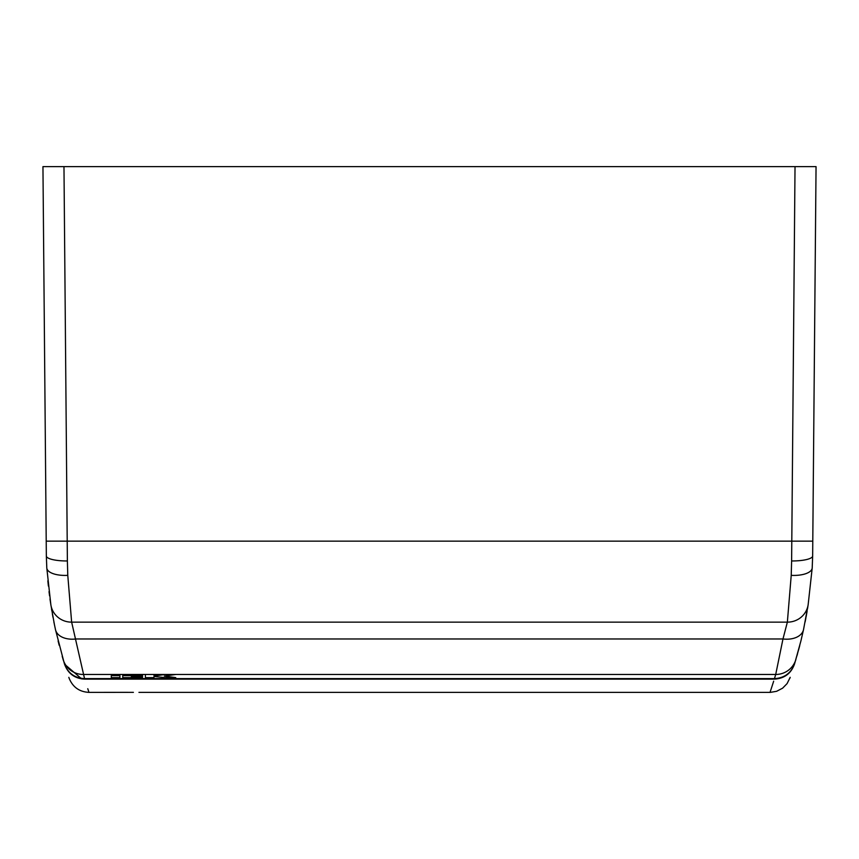 <?xml version="1.0" encoding="UTF-8"?>
<svg xmlns="http://www.w3.org/2000/svg" width="859" height="859" viewBox="0 0 859 859"><rect width="100%" height="100%" fill="white"/><g stroke="black" fill="none" stroke-linecap="round" stroke-linejoin="round"><path stroke-width="1.29" d="M816.05 166.625L812.657 555.977L816.05 166.625L42.95 166.625L46.343 555.977L42.95 166.625M68.827 677.343L69.171 678.331C72.822 687.2 79.425 691.882 89.003 692.375L133.403 692.354M101.62 692.375L127.819 692.333M773.669 681.198L771.285 688.585M771.124 689.068L770.287 691.538M798.999 648.384L794.457 664.2C788.39 682.905 788.39 682.905 794.457 664.2C791.01 673.574 784.299 678.556 774.303 679.136C768.59 696.832 768.59 696.832 774.303 679.136L84.697 679.136C90.41 696.832 90.41 696.832 84.697 679.136C74.733 678.578 68.011 673.596 64.543 664.2C70.61 682.905 70.61 682.905 64.543 664.2L81.723 678.932M88.692 691.474L87.758 688.703M138.943 692.375L770.362 692.375L776.622 691.302L782.624 688.166L787.069 683.624L790.119 677.493M54.536 625.212L50.864 604.811L46.794 567.949L46.343 555.977A21.035 5.165 -0.5 0 0 67.378 560.959L63.974 166.625M58.101 640.964L59.196 645.302M799.514 646.419L799.75 645.528M800.889 641.007L794.629 663.663C791.182 673.048 784.46 678.03 774.464 678.621L84.536 678.621L71.641 622.141L787.359 622.141L791.225 575.347L791.622 560.959L795.026 166.625M52.979 617.245L52.775 616.139M84.536 678.621C74.54 678.03 67.818 673.048 64.371 663.663L55.47 629.604A21.035 13.647 -12.3 0 0 76.021 638.967L782.979 638.967A21.035 13.647 12.3 0 0 803.53 629.604L800.964 640.696M47.846 580.845L48.383 586.042M49.027 591.604L49.564 595.802M49.994 598.991L50.864 604.811A21.035 20.541 -8.8 0 0 71.641 622.141L67.775 575.347L67.378 560.959M51.508 608.848L51.841 610.878M52.367 613.863L52.99 617.31M53.892 622.023L55.47 629.604M62.202 656.34L63.115 659.497A21.035 20.917 -16.5 0 0 83.291 674.465L775.709 674.465L782.979 638.967L787.359 622.141A21.035 20.541 8.8 0 0 808.136 604.811L812.206 567.949L808.136 604.811L803.53 629.604M46.794 567.949A21.035 8.773 -3.8 0 0 67.775 575.347M812.657 555.977L812.206 567.949L812.657 555.977A21.035 5.165 0.5 0 1 791.622 560.959M791.225 575.347A21.035 8.773 3.8 0 0 812.206 567.949M796.905 655.954L797.539 653.731M798.72 649.425L799.6 646.108M805.108 622.013L805.259 621.261M805.323 620.928L805.892 617.922M806.053 617.052L806.59 614.121M806.644 613.831L807.116 611.136M807.492 608.838L808.136 604.811M119.895 674.487L111.294 674.487L111.294 675.346L119.895 675.346L119.895 674.487L119.895 675.335L111.294 675.335L111.294 674.487M164.359 676.054L175.762 674.487L165.153 674.487L156.853 675.625L153.986 675.625L153.986 674.487L145.396 674.487L145.396 677.622L153.986 677.622L153.986 676.484L165.153 677.622L175.762 677.622L164.359 676.054L175.73 674.487M142.53 674.487L122.762 674.487L122.762 675.346L142.53 675.346L142.53 674.487L142.53 675.335L122.762 675.335L122.762 674.487M119.895 675.625L111.294 675.625L111.294 677.622L119.895 677.622L119.895 675.625L119.895 677.622L111.294 677.622L111.294 675.625M142.53 675.625L122.762 675.625L122.762 677.622L142.53 677.622L142.53 676.774L131.352 676.774L142.53 676.484L142.53 675.625L142.53 676.484L131.352 676.484M153.986 676.484L165.153 677.622L175.73 677.622M145.396 674.487L145.396 677.622L153.986 677.622M153.986 675.625L153.986 674.487M122.762 675.625L122.762 677.622L142.53 677.622L142.53 676.774M46.214 541.149L812.786 541.149M795.885 659.497A21.035 20.917 -163.5 0 1 775.709 674.465L774.464 678.621M789.829 678.331L790.173 677.343"/></g></svg>
